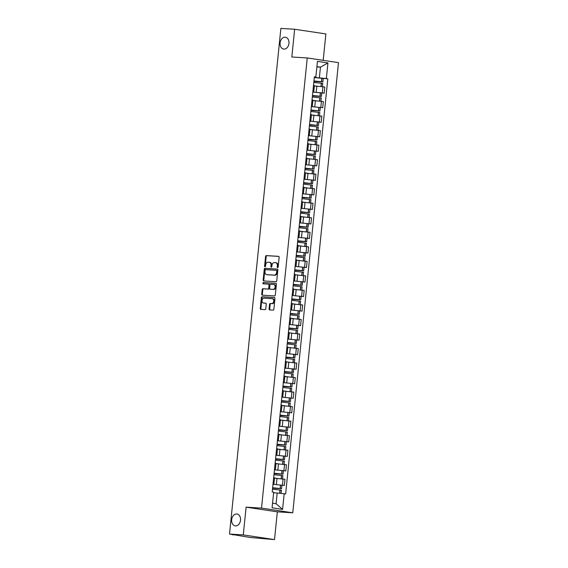 <?xml version="1.0" encoding="UTF-8"?>
<svg xmlns="http://www.w3.org/2000/svg" width="568" height="568" viewBox="0 0 568 568"><rect width="100%" height="100%" fill="white"/><g stroke="black" fill="none" stroke-linecap="round" stroke-linejoin="round"><path stroke-width="0.85" d="M277.617 267.62A0.646 0.476 -81.5 0 0 278.157 267.01L279.144 257.297A0.923 0.682 -81.5 0 0 278.561 256.346L266.335 255.593A0.923 0.682 -81.5 0 0 265.568 256.459L264.581 266.172A0.646 0.476 -81.5 0 0 265.526 266.236L265.654 264.979A2.939 2.173 -81.5 0 1 268.124 262.182L269.147 262.246A2.939 2.173 -81.5 0 1 269.282 262.26A2.939 2.173 -81.5 0 1 271.021 265.306L270.893 266.562A0.646 0.476 -81.5 0 0 271.845 266.619L271.973 265.363A2.939 2.173 -81.5 0 1 274.443 262.572L275.459 262.636A2.939 2.173 -81.5 0 1 275.601 262.65A2.939 2.173 -81.5 0 1 277.333 265.696L277.205 266.953A0.646 0.476 -81.5 0 0 277.617 267.62M236.7 513.983A5.999 4.43 -81.5 0 0 231.694 519.479A5.999 4.43 -81.5 0 0 235.209 525.876A5.999 4.43 -81.5 0 0 235.493 525.904A5.999 4.43 -81.5 0 0 240.505 520.409A5.999 4.43 -81.5 0 0 236.984 514.012A5.999 4.43 -81.5 0 0 236.7 513.983M285.136 37.19A5.999 4.43 -81.5 0 0 280.123 42.685A5.999 4.43 -81.5 0 0 283.638 49.082A5.999 4.43 -81.5 0 0 283.922 49.111A5.999 4.43 -81.5 0 0 288.934 43.615A5.999 4.43 -81.5 0 0 285.42 37.218A5.999 4.43 -81.5 0 0 285.136 37.19M269.083 308.971A0.923 0.682 -81.5 0 0 269.665 309.922L273.094 310.135A0.923 0.682 -81.5 0 0 273.868 309.262L274.962 298.477A0.923 0.682 -81.5 0 0 274.379 297.525L262.153 296.766A0.923 0.682 -81.5 0 0 261.379 297.639L260.286 308.424A0.923 0.682 -81.5 0 0 260.875 309.382L265.015 309.638A0.923 0.682 -81.5 0 0 265.788 308.765L266.257 304.15A0.923 0.682 -81.5 0 0 265.668 303.191L263.616 303.071A2.457 1.818 -81.5 0 1 263.495 303.056A2.457 1.818 -81.5 0 1 262.054 300.429A2.457 1.818 -81.5 0 1 264.113 298.179L272.157 298.676A2.457 1.818 -81.5 0 1 272.278 298.683A2.457 1.818 -81.5 0 1 273.719 301.31A2.457 1.818 -81.5 0 1 271.66 303.56L270.318 303.482A0.923 0.682 -81.5 0 0 269.551 304.356L269.083 308.971L269.708 309.063A0.923 0.682 -81.5 0 0 270.063 309.95M261.521 508.111L246.1 507.16L243.281 534.914L229.515 534.062L280.876 28.4L294.643 29.252L291.824 56.999L307.252 57.95L261.521 508.111L292.761 512.798L338.485 62.636L307.252 57.95M275.984 281.707A0.923 0.682 -81.5 0 0 276.751 280.833L277.851 270.048A0.923 0.682 -81.5 0 0 277.262 269.097L265.043 268.344A0.923 0.682 -81.5 0 0 264.269 269.211L263.176 280.003A0.923 0.682 -81.5 0 0 263.758 280.954L275.984 281.707M276.403 284.263L275.31 295.048A0.923 0.682 -81.5 0 1 274.536 295.921L262.317 295.168A0.923 0.682 -81.5 0 1 261.727 294.21L262.196 289.595A0.923 0.682 -81.5 0 1 262.97 288.721L267.926 289.034A0.923 0.682 -81.5 0 0 268.7 288.161L269.012 285.093A0.923 0.682 -81.5 0 0 268.423 284.142L263.261 283.822A0.646 0.476 -81.5 0 1 263.396 282.544L275.821 283.311A0.923 0.682 -81.5 0 1 276.403 284.263M243.281 534.914L274.514 539.6L250.445 537.52L232.312 534.481M323.199 60.343L325.883 33.938L294.643 29.252M274.514 539.6L277.333 511.846L292.761 512.798M229.515 534.062L235.038 534.893L232.284 534.758M312.876 91.512L313.763 91.718L314.388 85.569L313.5 85.363M312.428 95.949L321.41 96.453L319.99 96.219L320.331 92.818L312.819 92.087L322.283 92.918L322.908 86.776L315.389 86.059M322.908 86.776L324.811 87.06L324.186 93.209L320.331 92.818M313.763 91.718L312.854 91.739M322.283 92.918L324.186 93.209M311.406 106.038L312.286 106.244L312.911 100.096L312.031 99.89M322.709 107.735L311.342 106.606L322.709 107.735L323.334 101.587L312.869 100.522M312.286 106.244L311.378 106.266M309.929 120.565L310.817 120.771L311.441 114.622L310.554 114.416M321.232 122.262L309.872 121.14L321.232 122.262L321.857 116.113L311.392 115.048M310.817 120.771L309.908 120.792M308.452 135.092L309.34 135.298L309.965 129.149L309.077 128.943M319.763 136.789L308.396 135.667L319.763 136.789L320.38 130.64L310.959 129.639M309.34 135.298L308.431 135.319M306.976 149.618L307.863 149.824L308.488 143.676L307.6 143.47M318.286 151.315L306.919 150.193L318.286 151.315L318.911 145.167L309.489 144.166M307.863 149.824L306.954 149.845M305.499 164.145L306.386 164.351L307.011 158.202L306.124 158.003M316.809 165.842L305.442 164.72L316.809 165.842L317.434 159.693L308.012 158.692M306.386 164.351L305.477 164.372M304.022 178.672L304.909 178.877L305.534 172.736L304.647 172.53M315.332 180.368L303.965 179.247L315.332 180.368L315.957 174.22L305.492 173.155M304.909 178.877L304.001 178.899M302.552 193.198L303.433 193.404L304.058 187.262L303.177 187.057M302.488 193.78L313.856 194.895L314.48 188.754L304.015 187.681M303.433 193.404L302.524 193.432M302.488 193.773L313.856 194.895M301.075 207.732L301.963 207.931L302.581 201.789L301.7 201.583M312.379 209.422L301.019 208.3L312.379 209.422L313.003 203.28L303.582 202.272M301.963 207.931L301.054 207.959M299.599 222.258L300.486 222.464L301.111 216.316L300.224 216.11M310.909 223.948L299.542 222.826L310.909 223.948L311.527 217.807L302.105 216.799M300.486 222.464L299.577 222.486M298.122 236.785L299.009 236.991L299.634 230.842L298.747 230.636M307.004 238.326L309.432 238.482L310.057 232.333L299.592 231.268M299.009 236.991L298.101 237.012M297.675 241.222L306.656 241.727L305.229 241.492L305.577 238.091L298.065 237.36L309.432 238.482M296.645 251.312L297.533 251.517L298.157 245.369L297.27 245.163M307.955 253.008L296.588 251.88L307.955 253.008L308.58 246.86L298.115 245.795M297.533 251.517L296.624 251.539M295.168 265.838L296.056 266.044L296.681 259.895L295.793 259.69M306.479 267.535L295.111 266.413L306.479 267.535L307.103 261.386L297.682 260.385M296.056 266.044L295.147 266.065M293.699 280.365L294.579 280.571L295.204 274.422L294.323 274.216M305.002 282.062L293.635 280.94L305.002 282.062L305.627 275.913L296.205 274.912M294.579 280.571L293.67 280.592M292.222 294.891L293.109 295.097L293.727 288.949L292.847 288.743M303.525 296.588L292.165 295.466L303.525 296.588L304.15 290.44L294.728 289.439M293.109 295.097L292.2 295.119M290.745 309.418L291.632 309.624L292.257 303.482L291.37 303.276M302.055 311.115L290.688 309.993L302.055 311.115L302.673 304.966L292.215 303.901M291.632 309.624L290.724 309.645M289.268 323.945L290.156 324.15L290.781 318.009L289.893 317.803M289.211 324.527L300.579 325.641L301.203 319.5L290.738 318.428M290.156 324.15L289.247 324.179M289.211 324.52L300.579 325.641M287.791 338.471L288.679 338.677L289.304 332.536L288.416 332.33M299.102 340.168L287.735 339.046L299.102 340.168L299.726 334.027L290.305 333.018M288.679 338.677L287.77 338.705M286.315 353.005L287.202 353.204L287.827 347.062L286.939 346.856M297.625 354.695L286.258 353.573L297.625 354.695L298.25 348.553L288.828 347.545M287.202 353.204L286.293 353.232M284.845 367.531L285.725 367.737L286.35 361.589L285.47 361.383M293.72 369.072L296.148 369.228L296.773 363.08L287.351 362.079M285.725 367.737L284.816 367.759M284.39 371.969L293.379 372.473L291.952 372.239L292.293 368.838L284.781 368.107L296.148 369.228M283.368 382.058L284.256 382.264L284.873 376.115L283.993 375.91M283.304 382.633L294.671 383.755L295.296 377.606L284.831 376.541M284.256 382.264L283.34 382.285M283.311 382.626L294.671 383.755M281.891 396.585L282.779 396.791L283.404 390.642L282.516 390.436M293.195 398.282L281.834 397.16L293.195 398.282L293.819 392.133L284.398 391.132M282.779 396.791L281.87 396.812M280.414 411.111L281.302 411.317L281.927 405.169L281.039 404.963M291.725 412.808L280.358 411.686L291.725 412.808L292.35 406.66L282.928 405.659M281.302 411.317L280.393 411.339M278.938 425.638L279.825 425.844L280.45 419.695L279.562 419.489M290.248 427.335L278.881 426.213L290.248 427.335L290.873 421.186L281.451 420.185M279.825 425.844L278.916 425.865M277.461 440.165L278.348 440.37L278.973 434.222L278.086 434.023M288.771 441.861L277.404 440.74L288.771 441.861L289.396 435.713L278.931 434.648M278.348 440.37L277.44 440.392M275.991 454.691L276.872 454.897L277.496 448.755L276.616 448.55M275.927 455.273L287.294 456.388L287.919 450.239L277.454 449.174M276.872 454.897L275.963 454.918M275.927 455.266L287.294 456.388M274.514 469.218L275.402 469.424L276.02 463.282L275.139 463.076M285.818 470.915L274.458 469.793L285.818 470.915L286.442 464.773L277.021 463.765M275.402 469.424L274.486 469.452M273.038 483.751L273.925 483.95L274.55 477.809L273.662 477.603M284.341 485.441L272.981 484.319L284.341 485.441L284.966 479.3L275.544 478.291M273.925 483.95L273.016 483.979M272.555 503.191L276.105 503.724L277.191 493.017L284.17 493.734L282.58 509.382L272.086 507.806L273.669 492.165L272.207 491.945L314.374 76.794L315.844 77.014L314.331 77.212M313.905 81.423L322.887 81.927L321.46 81.685L321.808 78.292L314.296 77.56L319.358 77.866L320.451 67.159L316.894 66.626M316.866 66.939L320.451 67.159L327.928 62.949L326.337 78.59L319.358 77.866M315.844 77.014L317.434 61.372L327.928 62.949M284.17 493.734L285.64 493.954L327.807 78.81L326.337 78.59M246.1 507.16L277.333 511.846M277.191 493.017L274.074 492.818M321.808 78.292L327.807 78.81M276.105 503.724L282.58 509.382M277.922 267.507A0.646 0.476 -81.5 0 1 277.83 267.045L277.958 265.788A2.939 2.173 -81.5 0 0 276.226 262.743A2.939 2.173 -81.5 0 0 276.084 262.728M269.772 262.338A2.939 2.173 -81.5 0 1 269.906 262.359A2.939 2.173 -81.5 0 1 271.646 265.398L271.518 266.655A0.646 0.476 -81.5 0 0 271.611 267.116M278.789 256.409L266.96 255.685A0.923 0.682 -81.5 0 0 266.193 256.558L265.206 266.264A0.646 0.476 -81.5 0 0 265.291 266.726M277.489 269.161L265.668 268.437A0.923 0.682 -81.5 0 0 264.894 269.31L263.8 280.095A0.923 0.682 -81.5 0 0 264.156 280.982M276.801 271A0.646 0.476 -81.5 0 0 276.389 270.325L265.661 269.665A0.646 0.476 -81.5 0 0 265.121 270.276L264.986 271.603A2.939 2.173 -81.5 0 0 266.719 274.649A2.939 2.173 -81.5 0 0 266.861 274.663L274.195 275.111A2.939 2.173 -81.5 0 0 276.666 272.32L276.801 271L277.425 271.092A0.646 0.476 -81.5 0 0 277.014 270.425L276.446 270.34M267.209 274.713A2.939 2.173 -81.5 0 0 267.343 274.742A2.939 2.173 -81.5 0 0 267.485 274.756L266.861 274.663M277.425 271.092L277.291 272.42A2.939 2.173 -81.5 0 1 274.82 275.21L267.485 274.756M268.508 284.156L269.047 284.234A0.923 0.682 -81.5 0 1 269.637 285.193L269.324 288.253A0.923 0.682 -81.5 0 1 268.55 289.126L263.595 288.821A0.923 0.682 -81.5 0 0 262.821 289.694L262.352 294.309A0.923 0.682 -81.5 0 0 262.714 295.197M276.048 283.375L264.021 282.637A0.646 0.476 -81.5 0 0 263.701 283.851M273.073 289.346A2.457 1.818 -81.5 0 0 275.125 287.096A2.457 1.818 -81.5 0 0 273.684 284.469A2.457 1.818 -81.5 0 0 273.57 284.454L270.73 284.284A0.923 0.682 -81.5 0 0 269.963 285.157L269.651 288.217A0.923 0.682 -81.5 0 0 270.233 289.176L273.698 289.439A2.457 1.818 -81.5 0 0 275.75 287.188A2.457 1.818 -81.5 0 0 274.308 284.561A2.457 1.818 -81.5 0 0 274.195 284.554L273.797 284.49M270.773 289.254A0.923 0.682 -81.5 0 0 270.858 289.268L270.233 289.176M273.698 289.439L270.858 289.268M272.391 298.711L272.782 298.768A2.457 1.818 -81.5 0 1 272.903 298.782A2.457 1.818 -81.5 0 1 274.344 301.402A2.457 1.818 -81.5 0 1 272.285 303.66L270.943 303.575A0.923 0.682 -81.5 0 0 270.176 304.448L269.708 309.063M264.006 303.127A2.457 1.818 -81.5 0 0 264.12 303.149A2.457 1.818 -81.5 0 0 264.241 303.163L263.616 303.071M265.895 303.262L264.241 303.163M274.6 297.589L262.778 296.865A0.923 0.682 -81.5 0 0 262.004 297.731L260.911 308.523A0.923 0.682 -81.5 0 0 261.273 309.411M313.941 81.032L321.68 81.806L313.912 81.352M313.799 82.452L322.738 83.418L322.404 86.705M321.46 81.685L313.948 80.961M314.352 85.917L317.37 86.18M313.912 100.586L312.869 100.508M312.471 95.559L320.203 96.333L312.435 95.878M312.322 96.979L321.261 97.944L320.927 101.232M319.99 96.219L312.478 95.488M312.876 100.444L315.893 100.706M312.435 115.112L311.399 115.034M310.994 110.085L318.726 110.859L310.959 110.405M310.845 111.505L319.784 112.471L319.45 115.758M310.952 110.476L319.94 110.98L311.001 110.014M311.406 114.97L314.416 115.233M309.517 124.612L317.249 125.386L309.482 124.932M309.375 126.032L318.307 126.998L317.974 130.285M309.475 125.003L318.463 125.514L309.524 124.541M309.929 129.497L312.947 129.76M308.041 139.139L315.772 139.913L308.005 139.458M307.899 140.559L316.837 141.531L316.504 144.812M307.998 139.529L316.987 140.04L308.048 139.068M308.452 144.023L311.47 144.293M306.564 153.672L314.296 154.439L306.535 153.985M306.422 155.085L315.361 156.058L315.027 159.338M306.528 154.056L315.51 154.567L306.571 153.594M306.976 158.55L309.993 158.82M306.535 173.219L305.492 173.141M305.087 168.199L312.826 168.973L305.059 168.511M304.945 169.612L313.884 170.585L313.55 173.865M305.051 168.582L314.033 169.094L305.094 168.121M305.499 173.077L308.516 173.346M305.059 187.745L304.015 187.667M303.617 182.726L311.349 183.499L303.582 183.038M303.468 184.138L312.407 185.111L312.073 188.391M303.575 183.109L312.556 183.62L303.624 182.655M304.022 187.603L307.039 187.873M302.14 197.252L309.872 198.026L302.105 197.565M301.991 198.672L310.93 199.638L310.597 202.918M302.098 197.636L311.086 198.147L302.148 197.181M302.552 202.13L305.563 202.4M300.664 211.779L308.396 212.553L300.628 212.098M300.522 213.199L309.454 214.164L309.12 217.445M300.621 212.169L309.61 212.673L300.671 211.708M301.075 216.664L304.093 216.926M300.635 231.332L299.592 231.247M299.187 226.305L306.919 227.079L299.151 226.625M299.045 227.725L307.984 228.691L307.65 231.978M299.144 226.696L308.133 227.2L299.194 226.234M299.599 231.19L302.616 231.453M299.159 245.859L298.115 245.781M297.71 240.832L305.442 241.606L297.682 241.151M297.568 242.252L306.507 243.218L306.173 246.505M305.577 238.091L307.004 238.333L306.656 241.727M305.229 241.492L297.717 240.761M298.122 245.717L301.139 245.979M296.233 255.359L303.972 256.132L296.205 255.678M296.091 256.779L305.03 257.744L304.696 261.031M296.198 255.749L305.179 256.26L296.24 255.288M296.645 260.243L299.663 260.506M294.764 269.885L302.495 270.659L294.728 270.205M294.614 271.305L303.553 272.271L303.22 275.558M294.721 270.276L303.702 270.787L294.771 269.814M295.168 274.77L298.186 275.04M293.287 284.412L301.019 285.186L293.251 284.731M293.138 285.832L302.077 286.804L301.743 290.085M293.244 284.802L302.233 285.313L293.294 284.341M293.699 289.297L296.709 289.566M293.251 303.965L292.215 303.887M291.81 298.945L299.542 299.712L291.774 299.258M291.668 300.358L300.6 301.331L300.266 304.611M291.767 299.329L300.756 299.84L291.817 298.867M292.222 303.823L295.239 304.093M291.782 318.492L290.738 318.414M290.333 313.472L298.065 314.246L290.298 313.784M290.191 314.885L299.13 315.858L298.796 319.138M290.291 313.856L299.279 314.367L290.34 313.401M290.745 318.35L293.762 318.62M288.856 327.999L296.588 328.773L288.828 328.311M288.714 329.412L297.653 330.384L297.32 333.664M288.821 328.382L297.802 328.893L288.863 327.928M289.268 332.876L292.286 333.146M287.38 342.525L295.119 343.299L287.351 342.838M287.238 343.945L296.176 344.911L295.843 348.191M287.344 342.916L296.326 343.42L287.387 342.454M287.791 347.403L290.809 347.673M285.903 357.052L293.642 357.826L285.874 357.371M285.761 358.472L294.7 359.438L294.366 362.725M285.867 357.442L294.849 357.946L285.917 356.981M286.315 361.937L289.332 362.199M285.874 376.605L284.838 376.527M284.433 371.579L292.165 372.352L284.398 371.898M284.284 372.998L293.223 373.964L292.889 377.251M292.293 368.838L293.72 369.079L293.379 372.473M291.952 372.239L284.44 371.507M284.845 376.463L287.855 376.726M282.956 386.105L290.688 386.879L282.921 386.425M282.814 387.525L291.746 388.491L291.412 391.778M282.914 386.496L291.902 387L282.963 386.034M283.368 390.99L286.386 391.253M281.479 400.632L289.211 401.406L281.444 400.951M281.337 402.052L290.276 403.017L289.943 406.305M281.437 401.022L290.425 401.533L281.487 400.561M281.891 405.516L284.909 405.779M280.003 415.158L287.735 415.932L279.974 415.478M279.861 416.578L288.8 417.551L288.466 420.831M279.967 415.549L288.949 416.06L280.01 415.087M280.414 420.043L283.432 420.313M279.974 434.712L278.931 434.634M278.526 429.692L286.265 430.459L278.498 430.004M278.384 431.105L287.323 432.078L286.989 435.358M278.49 430.075L287.472 430.587L278.533 429.614M278.938 434.57L281.955 434.839M278.498 449.238L277.454 449.16M277.049 444.219L284.788 444.992L277.021 444.531M276.907 445.631L285.846 446.604L285.512 449.884M277.014 444.602L285.995 445.113L277.063 444.14M277.461 449.096L280.478 449.366M275.579 458.745L283.311 459.519L275.544 459.058M275.43 460.158L284.369 461.131L284.036 464.411M275.537 459.129L284.525 459.64L275.586 458.674M275.991 463.623L279.002 463.893M274.103 473.272L281.834 474.046L274.067 473.584M273.961 474.692L282.892 475.657L282.559 478.938M274.06 473.655L283.049 474.166L274.11 473.201M274.514 478.149L277.532 478.419M272.626 487.798L280.358 488.572L272.59 488.118M272.484 489.218L281.423 490.184L281.089 493.415M272.583 488.189L281.572 488.693L272.633 487.727M273.613 492.726L275.97 492.939M283.915 470.631L284.54 464.482M285.392 456.104L286.016 449.955M286.868 441.577L287.493 435.429M288.338 427.051L288.963 420.902M289.815 412.524L290.44 406.376M291.292 397.99L291.916 391.849M292.769 383.464L293.393 377.322M294.245 368.937L294.87 362.796M295.722 354.411L296.347 348.262M297.192 339.884L297.817 333.736M298.669 325.357L299.293 319.209M300.145 310.831L300.77 304.682M301.622 296.304L302.247 290.156M303.099 281.778L303.724 275.629M304.576 267.251L305.201 261.102M306.046 252.717L306.67 246.576M307.522 238.191L308.147 232.049M308.999 223.664L309.624 217.523M310.476 209.138L311.101 202.989M311.953 194.611L312.577 188.462M313.429 180.084L314.054 173.936M314.899 165.558L315.524 159.409M316.376 151.031L317.001 144.883M317.853 136.505L318.478 130.356M319.33 121.971L319.954 115.829M320.806 107.444L321.431 101.303M282.438 485.157L283.063 479.009M276.382 484.532L277.006 478.384M277.858 470.006L278.483 463.857M279.335 455.472L279.96 449.331M280.812 440.945L281.437 434.804M282.282 426.419L282.907 420.277M283.759 411.892L284.383 405.751M285.235 397.366L285.86 391.217M286.712 382.839L287.337 376.69M288.189 368.312L288.814 362.164M289.666 353.786L290.291 347.637M291.135 339.259L291.76 333.111M292.612 324.733L293.237 318.584M294.089 310.199L294.714 304.058M295.566 295.672L296.191 289.531M297.043 281.146L297.667 275.004M298.519 266.619L299.144 260.471M299.989 252.093L300.614 245.944M301.466 237.566L302.091 231.417M302.943 223.039L303.568 216.891M304.42 208.513L305.044 202.364M305.896 193.986L306.521 187.838M307.373 179.46L307.998 173.311M308.85 164.926L309.468 158.784M310.32 150.399L310.944 144.258M311.796 135.873L312.421 129.731M313.273 121.346L313.898 115.197M314.75 106.819L315.375 100.671M316.227 92.293L316.852 86.144M277.958 265.788L277.333 265.696M271.518 266.655L270.893 266.562M271.646 265.398L271.021 265.306M265.206 266.264L264.581 266.172M266.193 256.558L265.568 256.459M266.96 255.685L266.335 255.593M277.83 267.045L277.205 266.953M263.8 280.095L263.176 280.003M264.894 269.31L264.269 269.211M265.668 268.437L265.043 268.344M274.82 275.21L274.195 275.111M277.291 272.42L276.666 272.32M262.352 294.309L261.727 294.21M262.821 289.694L262.196 289.595M263.595 288.821L262.97 288.721M268.55 289.126L267.926 289.034M269.324 288.253L268.7 288.161M269.637 285.193L269.012 285.093M264.021 282.637L263.396 282.544M270.176 304.448L269.551 304.356M270.943 303.575L270.318 303.482M272.285 303.66L271.66 303.56M260.911 308.523L260.286 308.424M262.004 297.731L261.379 297.639M262.778 296.865L262.153 296.766M321.09 86.535L321.431 83.191M321.58 81.7L321.928 78.306M320.97 86.521L321.31 83.177M319.614 101.061L319.954 97.717M320.103 96.233L320.451 92.832M319.493 101.047L319.834 97.703M318.137 115.595L318.478 112.251M318.634 110.76L318.975 107.359M318.513 110.746L318.854 107.345M318.023 115.581L318.357 112.23M316.667 130.122L317.001 126.778M317.157 125.287L317.498 121.886M317.036 125.272L317.384 121.871M316.546 130.107L316.887 126.763M315.19 144.648L315.531 141.304M315.68 139.813L316.028 136.412M315.559 139.799L315.907 136.398M315.07 144.634L315.41 141.29M313.714 159.175L314.054 155.831M314.203 154.34L314.551 150.939M314.083 154.326L314.431 150.925M313.593 159.161L313.934 155.817M312.237 173.701L312.577 170.357M312.727 168.866L313.075 165.465M312.606 168.852L312.954 165.451M312.116 173.687L312.457 170.343M310.76 188.228L311.101 184.884M311.25 183.393L311.598 179.992M311.136 183.379L311.477 179.978M310.639 188.214L310.98 184.87M309.283 202.755L309.624 199.411M309.78 197.92L310.121 194.526M309.659 197.905L310 194.512M309.169 202.74L309.503 199.396M307.813 217.281L308.147 213.937M308.303 212.446L308.644 209.052M308.183 212.432L308.531 209.038M307.693 217.267L308.034 213.923M306.337 231.808L306.677 228.464M306.826 226.98L307.174 223.579M306.706 226.959L307.054 223.565M306.216 231.794L306.557 228.45M304.86 246.334L305.201 242.997M305.35 241.506L305.698 238.106M304.739 246.327L305.08 242.976M303.383 260.868L303.724 257.524M303.873 256.033L304.221 252.632M303.752 256.019L304.1 252.618M303.262 260.854L303.603 257.51M301.906 275.395L302.247 272.051M302.396 270.56L302.744 267.159M302.282 270.546L302.623 267.145M301.786 275.381L302.126 272.036M300.429 289.921L300.77 286.577M300.926 285.086L301.267 281.685M300.806 285.072L301.146 281.671M300.316 289.907L300.649 286.563M298.96 304.448L299.293 301.104M299.45 299.613L299.79 296.212M299.329 299.599L299.677 296.198M298.839 304.434L299.18 301.09M297.483 318.975L297.824 315.63M297.973 314.139L298.321 310.739M297.852 314.125L298.2 310.724M297.362 318.96L297.703 315.616M296.006 333.501L296.347 330.157M296.496 328.666L296.844 325.272M296.375 328.652L296.723 325.251M295.885 333.487L296.226 330.143M294.529 348.028L294.87 344.684M295.019 343.193L295.367 339.799M294.899 343.178L295.246 339.785M294.409 348.014L294.749 344.669M293.053 362.554L293.393 359.21M293.542 357.719L293.89 354.325M293.429 357.705L293.77 354.311M292.932 362.54L293.273 359.196M291.576 377.081L291.916 373.737M292.073 372.253L292.413 368.852M291.462 377.067L291.796 373.723M290.106 391.615L290.44 388.271M290.596 386.78L290.937 383.379M290.475 386.765L290.823 383.365M289.985 391.6L290.326 388.249M288.629 406.141L288.97 402.797M289.119 401.306L289.467 397.905M288.998 401.292L289.346 397.891M288.509 406.127L288.849 402.783M287.152 420.668L287.493 417.324M287.642 415.833L287.99 412.432M287.522 415.819L287.869 412.418M287.032 420.654L287.373 417.31M285.676 435.195L286.016 431.85M286.166 430.359L286.513 426.959M286.045 430.345L286.393 426.944M285.555 435.18L285.896 431.836M284.199 449.721L284.54 446.377M284.689 444.886L285.037 441.485M284.575 444.872L284.916 441.471M284.078 449.707L284.419 446.363M282.722 464.248L283.063 460.904M283.219 459.413L283.56 456.012M283.098 459.398L283.439 455.998M282.608 464.233L282.942 460.889M281.252 478.774L281.586 475.43M281.742 473.939L282.083 470.545M281.621 473.925L281.962 470.531M281.132 478.76L281.472 475.416M279.776 493.28L280.116 489.957M280.265 488.466L280.613 485.072M280.145 488.452L280.493 485.058M279.655 493.272L279.996 489.943M276.226 262.743L275.601 262.65M269.906 262.359L269.282 262.26M277.042 270.425L276.417 270.332M267.343 274.742L266.719 274.649M269.09 284.241L268.465 284.142M274.308 284.561L273.684 284.469M270.815 289.261L270.19 289.169M272.903 298.782L272.278 298.683M264.12 303.149L263.495 303.056M322.887 81.927L323.235 78.533M321.41 96.453L321.758 93.06M319.94 110.98L320.281 107.586M318.463 125.514L318.804 122.113M316.987 140.04L317.334 136.639M315.51 154.567L315.858 151.166M314.033 169.094L314.381 165.693M312.556 183.62L312.904 180.219M311.086 198.147L311.427 194.746M309.61 212.673L309.95 209.272M308.133 227.2L308.481 223.806M305.179 256.26L305.527 252.859M303.702 270.787L304.05 267.386M302.233 285.313L302.574 281.913M300.756 299.84L301.097 296.439M299.279 314.367L299.627 310.966M297.802 328.893L298.15 325.492M296.326 343.42L296.673 340.019M294.849 357.946L295.197 354.553M291.902 387L292.243 383.606M290.425 401.533L290.773 398.132M288.949 416.06L289.297 412.659M287.472 430.587L287.82 427.186M285.995 445.113L286.343 441.712M284.525 459.64L284.866 456.239M283.049 474.166L283.389 470.765M281.572 488.693L281.913 485.292"/></g></svg>
